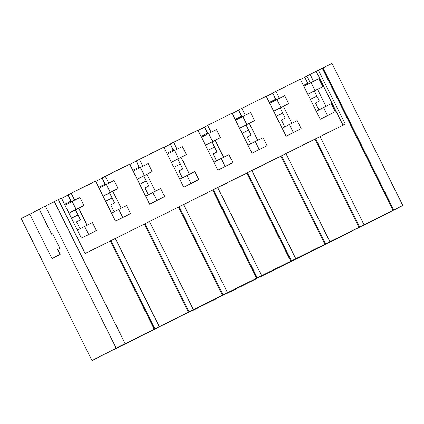 <?xml version="1.0" encoding="UTF-8"?>
<svg xmlns="http://www.w3.org/2000/svg" width="424" height="424" viewBox="0 0 424 424"><rect width="100%" height="100%" fill="white"/><g stroke="black" fill="none" stroke-linecap="round" stroke-linejoin="round"><path stroke-width="0.64" d="M402.8 205.465L393.779 209.954L322.966 67.92L331.981 63.43L402.8 205.465L378.664 217.915L362.578 225.918L394.044 209.859L351.735 231.112M313.511 81.302L310.066 74.391L306.865 76.039L310.294 82.913M310.066 74.391L322.966 67.92M351.782 231.207L328.452 242.904L339.725 236.921M393.779 209.954L393.112 210.299L322.293 68.264M125.17 343.636L54.352 201.596L45.336 206.085L116.15 348.125L393.112 210.299M116.15 348.125L92.019 360.57L112.842 349.954M339.841 237.149L355.476 229.05L312.854 250.663L294.33 259.886L321.355 246.037L278.727 267.65L260.204 276.867L287.228 263.018L244.606 284.631L226.077 293.853L254.861 279.125L210.479 301.618L191.955 310.834L220.74 296.111L112.911 350.086M123.543 344.479L123.707 344.802M39.3 209.371L21.2 218.535L92.019 360.57M362.419 225.6L362.578 225.918M328.293 242.586L328.452 242.904M294.171 259.567L294.33 259.886M260.045 276.549L260.204 276.867M225.923 293.535L226.077 293.853M191.796 310.516L191.955 310.834M157.67 327.498L157.829 327.816M300.436 79.484L306.934 76.177M68.063 195.056L70.819 201.172L64.522 204.304M29.802 214.099L51.998 258.608L60.155 254.4L57.659 249.402L59.895 248.247L52.661 233.746L51.702 234.239L52.671 233.757M303.399 85.425L307.745 83.263L304.75 77.263M272.812 93.158L275.568 99.274L269.272 102.407M238.686 110.139L241.447 116.261L235.15 119.393M204.559 127.126L207.32 133.242L201.024 136.374M170.437 144.107L173.193 150.223L166.897 153.356M136.311 161.088L139.072 167.21L132.776 170.342M102.184 178.075L104.945 184.191L98.649 187.323M314.343 91.028L319.336 101.045L315.493 103.027L318.922 109.901M279.384 98.283L275.939 91.372L300.314 79.24L320.263 119.25L330.005 114.385M325.976 106.307L317.539 89.379M74.64 200.181L71.19 193.27L95.564 181.138L115.513 221.153L125.26 216.282M91.139 233.28L81.392 238.134L61.443 198.125L58.332 199.672M87.106 225.192L78.668 208.263M343.011 125.181L316.171 71.349M245.263 115.264L241.818 108.353L266.192 96.227L286.136 136.237L295.883 131.371M291.855 123.289L283.412 106.36M211.136 132.251L207.691 125.34L232.066 113.208L252.015 153.218L261.756 148.352M257.728 140.275L249.291 123.347M177.009 149.232L173.564 142.321L197.939 130.189L217.888 170.199L227.63 165.334M223.607 157.256L215.164 140.328M193.514 182.331L183.767 187.185L163.818 147.176L136.242 160.956L139.671 167.83M189.48 174.238L181.037 157.309M108.761 183.2L105.316 176.289L129.691 164.157L149.64 204.167L159.382 199.301M155.354 191.224L146.916 174.296M142.888 166.219L139.443 159.302M121.232 208.205L112.789 191.277M318.403 70.198L345.258 124.062L217.713 187.541M364.046 224.757L320.083 136.581M359.658 226.941L315.695 138.765M266.325 96.497L272.579 93.275M316.871 96.1L310.341 99.349M282.744 113.081L276.215 116.33M248.618 130.067L242.088 133.316M214.496 147.048L207.967 150.297M180.37 164.03L173.84 167.279M146.243 181.016L139.719 184.265M112.122 197.997L105.592 201.246M77.995 214.979L71.465 218.228M80.051 228.785L76.622 221.906L80.459 219.929L75.467 209.912M114.173 211.799L110.743 204.924L114.586 202.942L109.593 192.925M148.299 194.817L144.87 187.943L148.713 185.961L143.715 175.944M182.421 177.836L178.997 170.957L182.834 168.98L177.842 158.963M216.547 160.85L213.118 153.976L216.961 151.993L211.968 141.976M250.674 143.869L247.245 136.994L251.088 135.012L246.09 124.995M284.796 126.887L281.366 120.008L285.209 118.026L280.216 108.014M54.357 201.607L58.316 199.64L85.171 253.504L115.333 238.479L159.297 326.655M115.339 238.489L149.46 221.498L193.418 309.668M149.465 221.508L217.708 187.53L261.672 275.706M275.939 91.372L272.743 93.02L276.172 99.9M68.98 213.246L83.952 205.534L79.966 197.531L72.165 201.411L76.156 209.414L83.952 205.534M307.856 94.361L322.828 86.65L318.837 78.652L311.036 82.532L315.027 90.535L322.828 86.65M273.729 111.342L288.702 103.636L284.711 95.633L276.914 99.513L280.905 107.516L288.702 103.636M239.602 128.329L254.58 120.617L250.589 112.614L242.788 116.499L246.779 124.502L254.58 120.617M205.481 145.31L220.453 137.599L216.463 129.601L208.666 133.481L212.652 141.483L220.453 137.599M171.354 162.297L186.327 154.585L182.341 146.582L174.54 150.462L178.531 158.465L186.327 154.585M137.228 179.278L152.205 171.566L148.214 163.563L140.413 167.448L144.404 175.451L152.205 171.566M103.106 196.259L118.079 188.553L114.088 180.55L106.292 184.429L110.277 192.432L118.079 188.553M154.235 329.183L110.277 241.007M154.908 328.839L110.945 240.662M45.336 206.085L39.231 209.233L51.702 234.239M71.19 193.27L67.994 194.918L71.423 201.798M61.575 198.395L67.829 195.173M358.985 227.285L315.027 139.109M329.92 241.738L285.956 153.562M325.531 243.922L281.568 155.746M241.818 108.353L238.617 110.007L242.046 116.881M232.204 113.478L238.452 110.256M324.864 244.266L280.9 156.096M295.793 258.719L251.835 170.549M291.405 260.903L247.446 172.732M207.691 125.34L204.495 126.988L207.919 133.862M198.077 130.465L204.326 127.237M290.737 261.253L246.773 173.077M257.283 277.89L213.32 189.714M173.564 142.321L170.369 143.969L173.798 150.849M163.95 147.446L170.204 144.224M256.61 278.234L212.652 190.058M227.545 292.687L183.581 204.516M223.157 294.871L179.198 206.7M129.829 164.427L136.078 161.205M222.489 295.215L178.525 207.044M189.035 311.852L145.072 223.681M105.316 176.289L102.12 177.937L105.544 184.811M95.702 181.414L101.951 178.191M188.362 312.202L144.399 224.026M321.238 118.768L327.498 115.54L323.507 107.537L316.283 111.263M323.507 107.537L331.308 103.657L335.294 111.66L329.04 114.883M327.498 115.54L335.294 111.66M287.112 135.749L293.371 132.521L289.38 124.523L282.156 128.249M289.38 124.523L297.182 120.639L301.173 128.642L294.913 131.869M293.371 132.521L301.173 128.642M252.99 152.735L259.244 149.508L255.259 141.505L248.029 145.231M255.259 141.505L263.055 137.625L267.046 145.623L260.787 148.851M259.244 149.508L267.046 145.623M218.864 169.717L225.123 166.489L221.132 158.486L213.908 162.212M221.132 158.486L228.934 154.606L232.919 162.609L226.665 165.837M225.123 166.489L232.919 162.609M184.742 186.698L190.996 183.47L187.005 175.472L179.781 179.198M187.005 175.472L194.807 171.588L198.798 179.591L192.538 182.818M190.996 183.47L198.798 179.591M150.615 203.684L156.869 200.457L152.884 192.454L145.655 196.179M152.884 192.454L160.68 188.574L164.671 196.572L158.417 199.799M156.869 200.457L164.671 196.572M116.489 220.666L122.748 217.438L118.757 209.435L111.533 213.161M118.757 209.435L126.559 205.555L130.55 213.558L124.29 216.786M122.748 217.438L130.55 213.558M82.367 237.647L88.621 234.424L84.63 226.421L77.407 230.147M84.63 226.421L92.432 222.536L96.423 230.539L90.164 233.767M88.621 234.424L96.423 230.539M303.812 86.258L311.036 82.532M307.803 94.261L315.027 90.535M269.691 103.239L276.914 99.513M273.676 111.242L280.905 107.516M235.564 120.225L242.788 116.499M239.555 128.228L246.779 124.502M201.437 137.206L208.666 133.481M205.428 145.209L212.652 141.483M167.316 154.188L174.54 150.462M171.301 162.191L178.531 158.465M133.189 171.174L140.413 167.448M137.18 179.177L144.404 175.451M99.062 188.155L106.292 184.429M103.053 196.158L110.277 192.432M64.941 205.137L72.165 201.411M68.932 213.139L76.156 209.414"/></g></svg>
